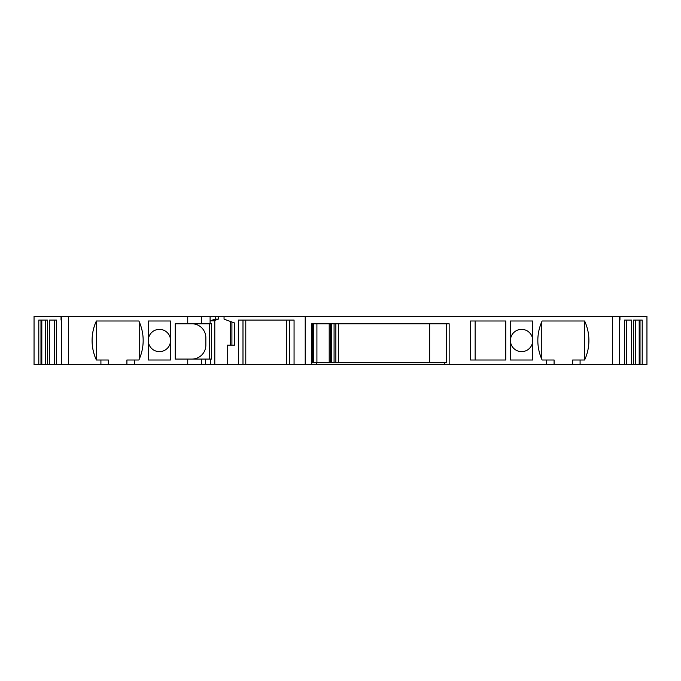 <?xml version="1.0" encoding="UTF-8"?>
<svg xmlns="http://www.w3.org/2000/svg" width="681" height="681" viewBox="0 0 681 681"><rect width="100%" height="100%" fill="white"/><g stroke="black" fill="none" stroke-linecap="round" stroke-linejoin="round"><path stroke-width="1.02" d="M429.651 323.781L429.651 362.786L338.483 362.786L338.483 323.781M334.073 323.781L334.073 362.786L331.604 362.786L331.604 323.781M338.483 362.786L334.073 362.786M429.651 362.786L446.268 362.786L446.268 323.781M331.604 362.786L312.639 362.786L312.639 323.781M313.286 323.781L313.286 362.786M313.592 362.786L313.592 323.781M316.912 323.781L316.912 362.786M329.204 362.786L329.204 323.781M330.455 323.781L330.455 362.786M316.359 364.641L311.711 364.641L311.711 323.781L449.154 323.781L449.154 364.641L316.359 364.641L316.359 362.786M449.154 364.641L572.661 364.641L572.661 360.002L580.084 360.002L580.084 364.641L572.661 364.641M580.084 364.641L619.633 364.641L619.633 316.359L646.95 316.359L646.95 364.641L619.633 364.641M619.965 316.359L619.965 320.07M126.913 364.641L126.913 360.002L134.344 360.002L134.344 364.641L34.05 364.641L34.05 316.359L305.216 316.359L305.216 364.641L187.743 364.641L187.743 359.074L211.655 359.074L211.655 323.781L187.743 323.781L187.743 316.359M134.344 364.641L187.743 364.641M305.216 364.641L311.711 364.641M619.633 316.359L305.216 316.359M546.656 364.641L546.656 360.002L542.127 360.002A46.436 46.436 0 0 1 542.127 320.998L584.613 320.998A46.436 46.436 0 0 1 584.613 360.002L580.084 360.002M510.444 360.002L510.444 320.998L532.729 320.998L532.729 360.002L510.444 360.002M505.796 320.998L505.796 360.002L470.511 360.002L470.511 320.998L505.796 320.998M294.064 364.641L294.064 320.07L238.35 320.07L238.35 364.641M227.207 364.641L227.207 345.139L234.639 345.139L234.639 322.99L234.639 345.139M224.049 316.359L224.049 319.142L234.639 322.99M286.641 364.641L286.641 320.07L289.425 320.07L289.425 364.641M242.989 364.641L242.989 320.07L245.781 320.07L245.781 364.641M214.796 320.428L214.796 364.641M230.323 321.423L230.323 345.139M210.565 364.641L210.565 359.074M210.097 316.359L210.097 320.828L215.213 319.142L218.312 319.142L213.672 320.828L210.097 320.828L210.097 323.781M205.458 364.641L205.458 359.074M201.533 364.641L201.533 359.074M187.743 323.781L175.204 323.781L175.204 359.074L187.743 359.074M134.344 360.002L138.873 360.002A46.436 46.436 0 0 0 138.873 320.998L96.387 320.998A46.436 46.436 0 0 0 96.387 360.002L108.339 360.002L108.339 364.641M100.916 364.641L100.916 360.002M170.556 320.998L148.271 320.998L148.271 360.002L170.556 360.002L170.556 320.998M96.498 360.002L96.498 320.998M139.222 321.764L139.222 359.236M96.387 360.002C93.578 354.103 92.148 347.608 92.088 340.5C92.148 333.392 93.578 326.897 96.387 320.998M61.035 320.07L61.035 316.359M47.372 364.641L47.372 320.07L38.8 320.07L38.8 364.641M56.429 364.641L56.429 320.07L49.594 320.07L49.594 364.641M40.979 364.641L40.979 320.07M41.813 364.641L41.813 320.07M46.895 320.07L47.372 320.07M642.2 364.641L642.2 320.07L633.628 320.07L633.628 364.641M631.406 364.641L631.406 320.07L624.571 320.07L624.571 364.641M640.021 364.641L640.021 320.07M639.187 364.641L639.187 320.07M633.628 320.07L635.696 320.07L635.696 364.641M626.639 364.641L626.639 320.07L624.571 320.07M54.361 364.641L54.361 320.07L56.429 320.07M201.533 316.359L201.533 323.781M215.213 319.142L215.213 316.359M218.312 319.142L218.312 316.359M191.914 323.781A13.926 13.926 0 0 1 205.849 337.716L205.849 345.139A13.926 13.926 0 0 1 191.914 359.074M209.688 323.781L209.688 359.074M159.414 351.643A11.143 11.143 0 0 1 148.271 340.5A11.143 11.143 0 0 1 159.414 329.357A11.143 11.143 0 0 1 170.556 340.5A11.143 11.143 0 0 1 159.414 351.643M231.915 345.139L231.915 322.002M546.656 360.002L554.087 360.002L554.087 364.641M541.778 321.764L541.778 359.236M584.502 360.002L584.502 320.998M521.586 351.643A11.143 11.143 0 0 1 510.444 340.5A11.143 11.143 0 0 1 521.586 329.357A11.143 11.143 0 0 1 532.729 340.5A11.143 11.143 0 0 1 521.586 351.643M475.151 320.998L475.151 360.002M335.861 323.781L335.861 362.786M444.506 362.786L444.506 364.641M612.585 316.359L612.585 364.641M68.415 364.641L68.415 316.359M61.367 364.641L61.367 316.359M45.304 320.07L45.304 364.641"/></g></svg>
